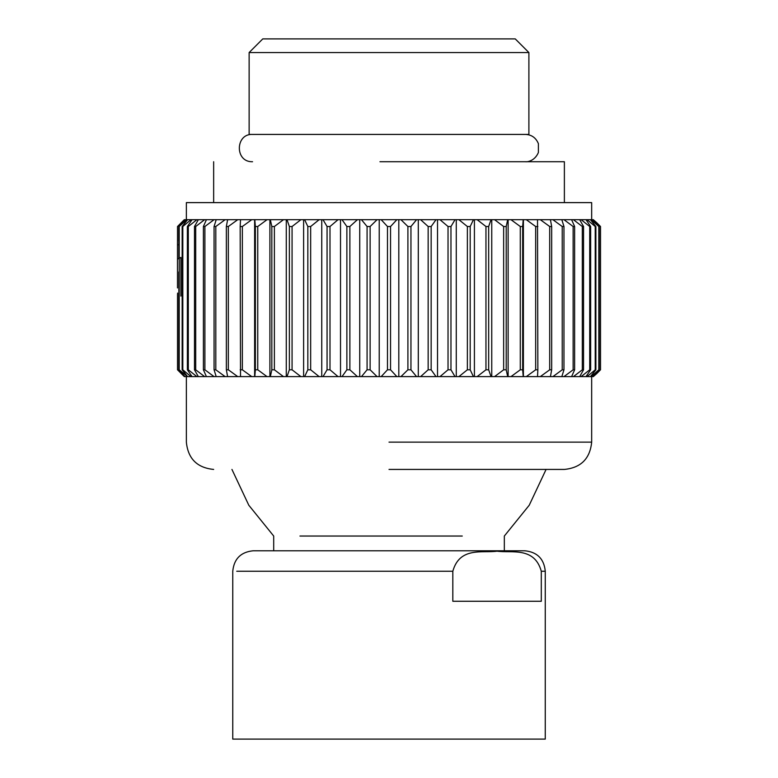 <?xml version="1.0" encoding="UTF-8"?>
<svg xmlns="http://www.w3.org/2000/svg" width="778" height="778" viewBox="0 0 778 778"><rect width="100%" height="100%" fill="white"/><g stroke="black" fill="none" stroke-linecap="round" stroke-linejoin="round"><path stroke-width="1.17" d="M177.52 294.084L177.52 369.803L181.255 373.557M181.255 222.741L177.52 226.505L177.52 239.994M178.852 271.921L178.852 369.803L185.008 376.62L177.588 369.803L177.588 293.082M177.588 240.995L177.588 226.505L185.008 219.688L178.852 226.505L178.852 258.461M187.586 219.688L182.149 226.505L182.149 369.803L187.586 376.62L179.222 369.803L179.222 226.505L186.905 219.688L192.049 219.688L187.372 226.505L187.372 369.803L192.049 376.62L190.98 376.62L182.811 369.803L182.811 226.505L190.98 219.688M198.341 219.688L194.481 226.505L194.481 369.803L198.341 376.62L196.902 376.62L188.315 369.803L188.315 226.505L196.902 219.688L207.347 219.688M214.057 219.688L206.423 219.688L203.408 226.505L203.408 369.803L206.423 376.62L214.057 376.62L204.896 369.803L204.896 226.505L214.057 219.688L216.868 219.688M207.347 376.62L204.624 376.62L195.706 369.803L195.706 226.505L204.624 219.688M225.134 219.688L216.206 219.688L214.067 226.505L214.067 369.803L216.206 376.62L225.134 376.62L215.807 369.803L215.807 226.505L225.134 219.688L227.993 219.688M216.868 376.62L214.057 376.62M237.737 219.688L227.604 219.688L226.359 226.505L226.359 369.803L227.604 376.62L237.737 376.62L228.333 369.803L228.333 226.505L237.737 219.688L240.616 219.688M227.993 376.62L225.134 376.62M251.751 219.688L240.509 219.688L240.169 226.505L240.509 376.62L251.751 376.62L242.357 369.803L242.357 226.505L251.751 219.688L254.805 219.688L255.369 226.505L255.369 369.803L254.805 376.62L251.751 376.62M240.616 376.62L237.737 376.62M254.63 219.688L254.63 376.62M270.345 219.688L271.823 226.505L271.823 369.803L270.345 376.62L267.049 376.62L257.751 369.803L257.751 226.505L267.049 219.688L287.004 219.688L289.358 226.505L289.358 369.803L287.004 376.62L283.484 376.62L274.381 369.803L274.381 226.505L283.484 219.688M269.898 219.688L269.898 376.62M286.275 219.688L286.275 376.62M304.606 219.688L307.835 226.505L307.835 369.803L304.606 376.62L300.911 376.62L292.071 369.803L292.071 226.505L300.911 219.688L322.996 219.688L327.061 226.505L327.061 369.803L322.996 376.62L319.155 376.62L310.665 369.803L310.665 226.505L319.155 219.688M303.615 219.688L303.615 376.62M321.752 219.688L321.752 376.62M342.009 219.688L346.871 226.505L346.871 369.803L342.009 376.62L338.051 376.62L329.998 369.803L329.998 226.505L338.051 219.688L361.459 219.688L367.08 226.505L367.08 369.803L361.459 376.62L357.423 376.62L349.876 369.803L349.876 226.505L357.423 219.688M340.521 219.688L340.521 376.62M359.737 219.688L359.737 376.62M381.162 219.688L387.483 226.505L387.483 369.803L381.162 376.62L377.087 376.62L370.124 369.803L370.124 226.505L377.087 219.688L400.942 219.688L407.905 226.505L407.905 369.803L400.942 376.62L396.868 376.62L390.546 369.803L390.546 226.505L396.868 219.688M379.226 219.688L379.226 376.62M398.803 219.688L398.803 376.62M420.606 219.688L428.153 226.505L428.153 369.803L420.606 376.62L416.58 376.62L410.949 369.803L410.949 226.505L416.58 219.688L439.978 219.688L448.031 226.505L448.031 369.803L439.978 376.62L436.02 376.62L431.158 369.803L431.158 226.505L436.02 219.688M418.301 219.688L418.301 376.62M437.518 219.688L437.518 376.62M458.874 219.688L467.364 226.505L467.364 369.803L458.874 376.62L455.033 376.62L450.968 369.803L450.968 226.505L455.033 219.688L477.118 219.688L485.958 226.505L485.958 369.803L477.118 376.62L473.423 376.62L470.194 369.803L470.194 226.505L473.423 219.688M456.278 219.688L456.278 376.62M474.415 219.688L474.415 376.62M494.545 219.688L503.648 226.505L503.648 369.803L494.545 376.62L491.035 376.62L488.672 369.803L488.672 226.505L491.035 219.688L510.981 219.688L520.278 226.505L520.278 369.803L510.981 376.62L507.684 376.62L506.215 369.803L506.215 226.505L507.684 219.688M491.754 219.688L491.754 376.62M508.131 219.688L508.131 376.62M526.278 219.688L535.672 226.505L535.672 369.803L526.278 376.62L523.224 376.62L522.66 369.803L522.66 226.505L523.224 219.688L537.52 219.688L537.861 369.803L535.672 369.803M523.4 219.688L523.4 376.62M537.413 219.688L540.292 219.688L549.696 226.505L549.696 369.803L540.292 376.62L537.413 376.62M526.278 376.62L537.52 376.62L537.861 369.803M550.046 219.688L552.895 219.688L562.222 226.505L562.222 369.803L552.895 376.62L550.046 376.62M540.292 376.62L550.425 376.62L551.67 369.803L551.67 226.505L550.425 219.688L540.292 219.688M561.162 219.688L563.972 219.688L573.133 226.505L573.133 369.803L563.972 376.62L561.162 376.62M552.895 376.62L561.823 376.62L563.962 369.803L563.962 226.505L561.823 219.688L552.895 219.688M570.682 219.688L573.415 219.688L582.323 226.505L582.323 369.803L573.415 376.62L570.682 376.62M563.972 376.62L571.606 376.62L574.621 369.803L574.621 226.505L571.606 219.688L563.972 219.688M581.127 219.688L589.714 226.505L589.714 369.803L581.127 376.62L579.688 376.62L583.549 369.803L583.549 226.505L579.688 219.688L587.05 219.688L595.219 226.505L595.219 369.803L587.05 376.62L585.98 376.62L590.658 369.803L590.658 226.505L585.98 219.688M591.134 219.688L598.807 226.505L598.807 369.803L591.134 376.62L590.444 376.62L595.88 369.803L595.88 226.505L590.444 219.688L593.322 219.688L600.441 226.505L600.441 369.803L593.021 376.62L599.177 369.803L599.177 226.505L593.021 219.688M596.784 373.557L600.509 369.803L600.509 226.505L596.784 222.741M593.322 376.62L596.833 373.508M591.134 376.62L593.021 376.62M587.05 376.62L590.444 376.62M581.127 376.62L585.98 376.62M573.415 376.62L579.688 376.62M510.981 376.62L523.224 376.62M494.545 376.62L507.684 376.62M477.118 376.62L491.035 376.62M458.874 376.62L473.423 376.62M439.978 376.62L455.033 376.62M420.606 376.62L436.02 376.62M400.942 376.62L416.58 376.62M381.162 376.62L396.868 376.62M361.459 376.62L377.087 376.62M342.009 376.62L357.423 376.62M322.996 376.62L338.051 376.62M304.606 376.62L319.155 376.62M287.004 376.62L300.911 376.62M270.345 376.62L283.484 376.62M254.805 376.62L267.049 376.62M198.341 376.62L204.624 376.62M192.049 376.62L196.902 376.62M187.586 376.62L190.98 376.62M185.008 376.62L186.905 376.62M595.88 369.803L595.219 369.803M590.658 369.803L589.714 369.803M583.549 369.803L582.323 369.803M574.621 369.803L573.133 369.803M563.962 369.803L562.222 369.803M551.67 369.803L549.696 369.803M522.66 369.803L520.278 369.803M506.215 369.803L503.648 369.803M488.672 369.803L485.958 369.803M470.194 369.803L467.364 369.803M450.968 369.803L448.031 369.803M431.158 369.803L428.153 369.803M410.949 369.803L407.905 369.803M390.546 369.803L387.483 369.803M370.124 369.803L367.08 369.803M349.876 369.803L346.871 369.803M329.998 369.803L327.061 369.803M310.665 369.803L307.835 369.803M292.071 369.803L289.358 369.803M274.381 369.803L271.823 369.803M257.751 369.803L255.369 369.803M242.357 369.803L240.169 369.803M228.333 369.803L226.359 369.803M215.807 369.803L214.067 369.803M204.896 369.803L203.408 369.803M195.706 369.803L194.481 369.803M188.315 369.803L187.372 369.803M182.811 369.803L182.149 369.803M595.219 226.505L595.88 226.505M589.714 226.505L590.658 226.505M582.323 226.505L583.549 226.505M573.133 226.505L574.621 226.505M562.222 226.505L563.962 226.505M549.696 226.505L551.67 226.505M535.672 226.505L537.861 226.505M520.278 226.505L522.66 226.505M503.648 226.505L506.215 226.505M485.958 226.505L488.672 226.505M467.364 226.505L470.194 226.505M448.031 226.505L450.968 226.505M428.153 226.505L431.158 226.505M407.905 226.505L410.949 226.505M387.483 226.505L390.546 226.505M367.08 226.505L370.124 226.505M346.871 226.505L349.876 226.505M327.061 226.505L329.998 226.505M307.835 226.505L310.665 226.505M289.358 226.505L292.071 226.505M271.823 226.505L274.381 226.505M255.369 226.505L257.751 226.505M240.169 226.505L242.357 226.505M226.359 226.505L228.333 226.505M214.067 226.505L215.807 226.505M203.408 226.505L204.896 226.505M194.481 226.505L195.706 226.505M187.372 226.505L188.315 226.505M182.149 226.505L182.811 226.505M596.833 222.8L593.322 219.688M590.444 219.688L587.05 219.688M579.688 219.688L573.415 219.688M523.224 219.688L510.981 219.688M491.035 219.688L477.118 219.688M455.033 219.688L439.978 219.688M416.58 219.688L400.942 219.688M377.087 219.688L361.459 219.688M338.051 219.688L322.996 219.688M300.911 219.688L287.004 219.688M267.049 219.688L254.805 219.688M196.902 219.688L192.049 219.688M186.905 219.688L185.008 219.688M389.019 469.426L564.381 469.426C580.933 467.782 590.025 458.68 591.669 442.128L591.669 376.62M186.36 219.688L186.36 202.62L591.669 202.62L186.36 202.62M452.825 571.246C459.759 546.438 482.623 553.275 497.054 551.184C511.486 553.275 534.36 546.438 541.293 571.246L541.293 601.268L452.825 601.268L452.825 571.246L236.745 571.246M493.894 550.775L253.229 550.775C240.82 552.01 234.003 558.837 232.758 571.246L232.758 739.1L545.271 739.1L545.271 571.246C544.036 558.837 537.209 552.01 524.8 550.775L493.894 550.775M462.258 536.042L299.948 536.042L462.258 536.042M379.956 161.727L564.147 161.727L379.956 161.727M396.235 52.544L528.894 52.544L515.25 38.9L262.779 38.9L249.135 52.544L396.235 52.544M528.894 52.544L528.894 134.429L249.135 134.429L249.135 52.544M180.904 296.087L180.904 257.421L177.491 259.162L177.491 287.948M177.52 236.989L177.491 245.128L178.852 244.418M177.491 259.162L177.491 245.128M591.669 442.128L389.019 442.128M541.293 571.246L545.271 571.246M181.196 373.508L184.308 376.62M181.196 222.8L184.308 219.688M186.36 376.62L186.36 442.128C188.004 458.68 197.097 467.782 213.649 469.426M591.669 202.62L591.669 219.688M231.941 469.426L248.795 505.223L273.7 536.042L273.7 550.775M546.088 469.426L529.235 505.223L504.329 536.042L504.329 550.775M564.381 161.727L564.381 202.62M213.649 161.727L213.649 202.62M525.481 134.429L525.481 134.429C531.627 134.682 535.925 137.764 538.395 143.658L538.395 152.488C534.865 160.89 527.474 162.057 525.481 161.727M252.549 134.429C235.277 133.456 234.616 162.339 252.549 161.727"/></g></svg>
